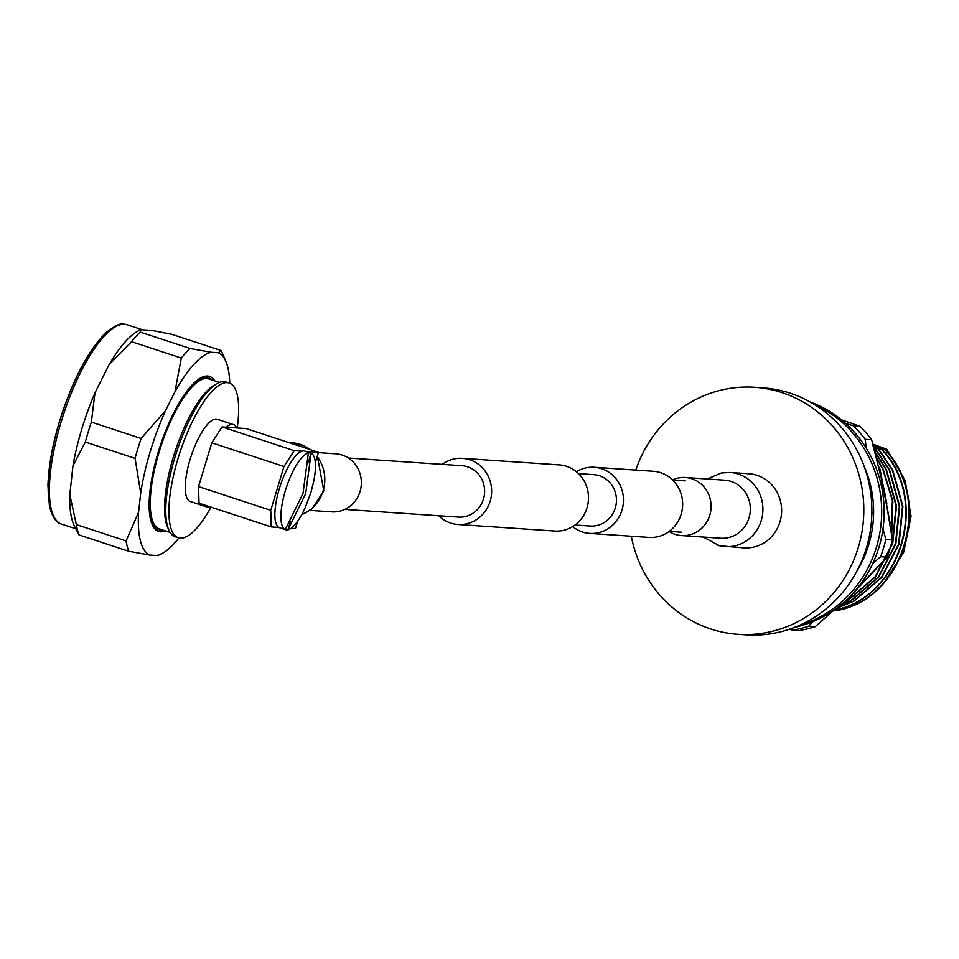 <?xml version="1.0" encoding="UTF-8"?>
<svg xmlns="http://www.w3.org/2000/svg" width="959" height="959" viewBox="0 0 959 959"><rect width="100%" height="100%" fill="white"/><g stroke="black" fill="none" stroke-linecap="round" stroke-linejoin="round"><path stroke-width="1.44" d="M576.395 471.708A33.145 31.431 93.9 0 1 594.268 467.273A33.145 31.431 93.9 0 1 601.581 468.699A33.145 31.431 93.9 0 1 622.894 506.364A33.145 31.431 93.9 0 1 589.785 533.408A33.145 31.431 93.9 0 1 582.473 531.981A33.145 31.431 93.9 0 1 572.679 526.599M594.268 467.273L653.451 471.289A33.145 31.431 93.9 0 1 660.763 472.715A33.145 31.431 93.9 0 1 682.089 510.38A33.145 31.431 93.9 0 1 648.967 537.424L589.785 533.408M438.707 515.762A33.145 31.431 -86.1 0 0 450.646 523.051A33.145 31.431 -86.1 0 0 457.958 524.477A33.145 31.431 -86.1 0 0 491.068 497.433A33.145 31.431 -86.1 0 0 469.754 459.769A33.145 31.431 -86.1 0 0 462.442 458.342A33.145 31.431 -86.1 0 0 442.195 464.372M457.958 524.477L554.805 531.034A33.145 31.431 -86.1 0 0 587.927 504.002A33.145 31.431 -86.1 0 0 566.601 466.326A33.145 31.431 -86.1 0 0 559.289 464.899L462.442 458.342M344.856 509.397L458.45 517.093A25.749 24.419 -86.1 0 0 484.187 496.091A25.749 24.419 -86.1 0 0 467.62 466.817A25.749 24.419 -86.1 0 0 461.938 465.714L348.333 458.006M578.541 473.614L593.765 474.645A25.749 24.419 93.9 0 1 599.447 475.76A25.749 24.419 93.9 0 1 616.014 505.021A25.749 24.419 93.9 0 1 590.288 526.035L575.052 525.005M318.364 452.624L335.734 453.799A29.106 27.595 93.9 0 1 342.147 455.046A29.106 27.595 93.9 0 1 360.872 488.119A29.106 27.595 93.9 0 1 331.79 511.866L309.973 510.392M703.343 537.064L719.466 545.767L743.872 547.877A37.149 35.231 -86.1 0 0 780.998 517.56A37.149 35.231 -86.1 0 0 757.095 475.34A37.149 35.231 -86.1 0 0 748.907 473.746L730.183 472.475A37.149 35.231 -86.1 0 1 738.382 474.07A37.149 35.231 -86.1 0 1 761.242 520.569A37.149 35.231 -86.1 0 1 725.16 546.606A37.149 35.231 -86.1 0 1 716.96 545M669.094 531.478A29.106 27.595 -86.1 0 0 675.1 534.331A29.106 27.595 -86.1 0 0 681.513 535.578A29.106 27.595 -86.1 0 0 710.595 511.83A29.106 27.595 -86.1 0 0 691.871 478.757A29.106 27.595 -86.1 0 0 685.457 477.51A29.106 27.595 -86.1 0 0 672.583 479.896M219.419 382.413L208.714 378.889A78.962 24.347 108.2 0 0 159.074 452.216A78.962 24.347 108.2 0 0 159.422 528.924L170.115 532.437M237.233 427.966A81.467 25.126 108.2 0 0 229.213 382.989L226.072 381.958A81.467 25.126 108.2 0 0 216.974 383.588L214.205 385.17A78.962 24.347 108.2 0 0 173.375 456.916A78.962 24.347 108.2 0 0 167.561 527.126L168.856 530.039A81.467 25.126 108.2 0 0 175.209 536.74L178.35 537.771A81.467 25.126 108.2 0 0 211.04 507.143M216.974 383.588A81.467 25.126 108.2 0 0 174.85 457.611A81.467 25.126 108.2 0 0 168.856 530.039M229.213 382.989A81.467 25.126 108.2 0 0 177.99 458.642A81.467 25.126 108.2 0 0 178.35 537.771M308.223 462.646L311.088 453.187A40.35 12.443 108.2 0 0 310.764 453.068L304.746 451.09A40.35 12.443 108.2 0 0 301.869 451.174A40.35 12.443 108.2 0 0 279.381 488.563A40.35 12.443 108.2 0 0 278.841 527.438L271.229 526.923L199.028 503.199L198.549 486.609L270.75 510.332L283.972 466.518L211.783 442.794L222.056 426.935L236.741 427.93A43.263 13.342 108.2 0 0 233.469 424.597L217.285 419.287A43.263 13.342 108.2 0 0 190.086 459.457A43.263 13.342 108.2 0 0 190.278 501.485L206.461 506.808A43.263 13.342 108.2 0 0 209.661 506.688M203.955 504.806A43.263 13.342 108.2 0 0 206.461 506.808M236.741 427.93L246.271 428.577L318.46 452.3L305.801 451.437M291.116 528.265L295.444 528.565L297.662 521.205M315.319 462.729L318.46 452.3M285.267 529.608L303.02 493.346L308.39 453.008A40.35 12.443 108.2 0 0 285.398 490.54A40.35 12.443 108.2 0 0 285.267 529.608A40.35 12.443 108.2 0 0 285.578 529.728A40.35 12.443 108.2 0 0 287.952 529.8A40.35 12.443 108.2 0 0 305.394 507.227L310.92 492.411L313.377 482.94A40.35 12.443 108.2 0 0 311.088 453.187L305.717 493.525L287.952 529.8L290.421 521.612M278.841 527.438A40.35 12.443 108.2 0 0 279.56 527.75L285.578 529.728M310.764 453.068A40.35 12.443 108.2 0 0 308.39 453.008M270.75 510.332L271.229 526.923M301.869 451.174L294.257 450.658L283.972 466.518M222.056 426.935L294.257 450.658M198.549 486.609L211.783 442.794M233.469 424.597A43.263 13.342 108.2 0 0 226.216 427.211M162.97 530.087A79.885 24.634 -71.8 0 1 161.04 530.171A79.885 24.634 -71.8 0 1 159.122 529.8A79.885 24.634 -71.8 0 1 159.697 449.196A79.885 24.634 -71.8 0 1 207.096 377.642A79.885 24.634 -71.8 0 1 209.002 378.014A79.885 24.634 -71.8 0 1 212.263 380.064M165.428 530.902A81.587 25.162 -71.8 0 1 160.549 531.789A81.587 25.162 -71.8 0 1 158.595 531.418A81.587 25.162 -71.8 0 1 159.182 449.1A81.587 25.162 -71.8 0 1 207.576 376.024A81.587 25.162 -71.8 0 1 209.53 376.396A81.587 25.162 -71.8 0 1 214.732 380.867M229.752 383.192A106.845 32.954 108.2 0 0 225.916 361.555A106.845 32.954 108.2 0 0 218.316 352.744L211.052 352.253A106.845 32.954 108.2 0 0 174.934 391.859L165.559 410.596A106.845 32.954 108.2 0 0 140.685 493.022L138.587 512.262A106.845 32.954 108.2 0 0 149.808 555.069L157.084 555.561A106.845 32.954 108.2 0 0 162.982 553.079A106.845 32.954 108.2 0 0 178.913 537.939M165.559 410.596L141.093 438.467A117.106 36.118 108.2 0 0 135.075 458.39L140.685 493.022M141.093 438.467L91.345 422.116A117.106 36.118 108.2 0 0 85.327 442.051L135.075 458.39M91.345 422.116L94.977 392.878A107.624 33.193 108.2 0 0 72.968 465.774L85.327 442.051M138.587 512.262L126.073 540.936L76.336 524.585L69.815 494.664A107.624 33.193 108.2 0 0 74.442 526.143L79.046 534.942L128.794 551.281L149.808 555.069M69.815 494.664L72.968 465.774M94.977 392.878L109.05 364.732L131.551 341.692L181.299 358.043L174.934 391.859M211.052 352.253L190.026 348.465L140.278 332.114L140.985 329.704L138.647 330.723A107.624 33.193 108.2 0 0 109.05 364.732M140.985 329.704L151.906 330.447L171.481 334.235L221.229 350.574L225.916 361.555M76.336 524.585A117.106 36.118 108.2 0 0 79.046 534.942M140.278 332.114A117.106 36.118 108.2 0 0 131.551 341.692M126.073 540.936A117.106 36.118 108.2 0 0 128.794 551.281M190.026 348.465A117.106 36.118 108.2 0 0 181.299 358.043M157.084 555.561L162.982 553.079M221.229 350.574L218.316 352.744M810.139 401.965A117.106 111.052 93.9 0 1 883.874 520.126A117.106 111.052 93.9 0 1 794.867 627.258M814.682 404.65A117.106 111.052 93.9 0 1 881.405 519.958A117.106 111.052 93.9 0 1 799.722 625.208M864.946 555.357A108.607 102.997 93.9 0 1 856.819 571.24M871.851 513.616L873.577 513.904A108.607 102.997 93.9 0 1 865.174 554.793L865.018 555.441L864.215 554.53M863.963 465.834A108.607 102.997 93.9 0 1 866.373 471.696L866.576 472.248A108.607 102.997 93.9 0 1 873.613 513.305L873.697 513.964L871.863 513.029M870.532 491.751L871.767 491.176M869.861 533.42L871.527 533.48M866.349 448.309L865.138 439.306L871.659 439.749L884.138 489.845L892.373 539.665L885.864 539.222L882.975 528.889M872.762 563.532L880.578 556.723L887.087 557.167L857.981 587.471M812.956 621.588L808.713 626.215L815.222 626.659L834.138 609.96M788.945 629.404L798.224 630.698A118.688 112.563 -86.1 0 0 815.222 626.659M845.646 423.434L853.438 425.832L859.947 426.276L841.463 419.838M865.138 439.306A118.688 112.563 -86.1 0 0 853.438 425.832M871.659 439.749A118.688 112.563 -86.1 0 0 859.947 426.276M791.714 630.255A118.688 112.563 -86.1 0 0 808.713 626.215M880.578 556.723A118.688 112.563 -86.1 0 0 885.864 539.222M887.087 557.167A118.688 112.563 -86.1 0 0 892.373 539.665M631.298 536.225A123.795 117.394 -86.1 0 0 710.703 628.984A123.795 117.394 -86.1 0 0 738.01 634.319L746.09 634.87A123.795 117.394 -86.1 0 0 869.777 533.863A123.795 117.394 -86.1 0 0 790.144 393.178A123.795 117.394 -86.1 0 0 762.837 387.844L754.769 387.292A123.795 117.394 -86.1 0 0 635.781 470.09M738.01 634.319A123.795 117.394 -86.1 0 0 861.697 533.312A123.795 117.394 -86.1 0 0 782.064 392.627A123.795 117.394 -86.1 0 0 754.769 387.292M835.385 609.924L837.351 610.427C904.565 598.464 934.054 499.579 884.893 449.375L872.39 445.647M833.874 610.2L834.174 610.212C901.388 598.248 930.877 499.363 881.705 449.16L873.637 446.798M874.045 448.261L875.351 448.728L874.093 448.44M873.769 447.254L878.528 448.944L873.877 447.625M873.493 446.259L881.705 449.16M872.882 444.089L886.835 449.315L874.776 445.803L884.893 449.375M886.847 503.763L882.987 484.415M855.488 590.504L869.981 575.388M890.12 523.422L880.038 469.203L878.971 467.129M848.271 598.224L880.818 563.976M891.714 534.571L892.841 501.066L883.215 469.419L876.73 458.282M842.937 603.115L847.636 600.682L875.519 576.862L892.697 543.597L896.533 505.944L886.392 469.634L875.04 451.893M838.933 606.412L850.813 600.897L878.696 577.078L895.874 543.813L899.71 506.16L889.568 469.85L875.351 448.728M835.888 608.713L853.989 601.113L881.872 577.294L899.051 544.029L902.887 506.376L892.745 470.066L878.528 448.944M886.835 449.315L905.116 480.339L911.05 516.338L903.774 552.084L884.318 582.365M884.486 449.351C933.658 499.555 904.169 598.44 836.955 610.404M881.309 449.136C930.482 499.339 900.992 598.224 833.767 610.188M878.132 448.92L892.349 470.03L902.491 506.34L898.655 544.005L881.477 577.27L853.594 601.089L836.224 608.462M874.956 448.704L889.173 469.814L899.314 506.124L895.478 543.789L878.3 577.054L850.417 600.873L839.377 606.064M875.231 452.612L885.996 469.598L896.126 505.908L892.302 543.573L875.123 576.838L847.241 600.658L843.524 602.6M876.982 459.217L882.819 469.383L892.361 500.418L891.546 533.348M879.763 565.115L849.063 597.457M879.319 468.543L889.868 521.708M867.739 577.69L856.567 589.222M884.606 492.087L885.349 495.803M288.803 442.555L292.087 442.77A37.149 35.231 93.9 0 1 300.287 444.377A37.149 35.231 93.9 0 1 310.237 449.591M317.177 456.544A37.149 35.231 93.9 0 1 323.147 490.864A37.149 35.231 93.9 0 1 301.749 514.599M681.513 535.578L720.76 538.239A29.106 27.595 -86.1 0 0 749.027 517.848A29.106 27.595 -86.1 0 0 731.118 481.418A29.106 27.595 -86.1 0 0 724.692 480.171L685.457 477.51M61.544 524.093C56.149 522.907 52.11 516.805 49.412 505.789L47.95 485.494C48.597 464.48 53.177 440.78 61.664 414.408C74.61 376.048 89.547 348.656 106.485 332.222C115.416 325.449 121.242 322.751 123.975 324.13L127.044 324.729A104.927 32.354 108.2 0 0 124.538 324.238A104.927 32.354 108.2 0 0 62.287 418.232A104.927 32.354 108.2 0 0 61.544 524.093L75.761 528.769M52.709 513.88A102.373 31.575 -71.8 0 1 61.999 413.797A102.373 31.575 -71.8 0 1 113.881 327.714M669.214 531.382L681.753 532.233M672.703 480.003L685.241 480.855M292.087 442.77L303.823 445.623L311.004 449.843M317.333 456.052L323.83 490.828L312.071 508.761L301.617 514.827M707.274 478.985L721.444 472.955L730.183 472.475M159.122 529.8L154.279 528.205M209.002 378.014L204.147 376.419M127.044 324.729L142.495 329.8"/></g></svg>
